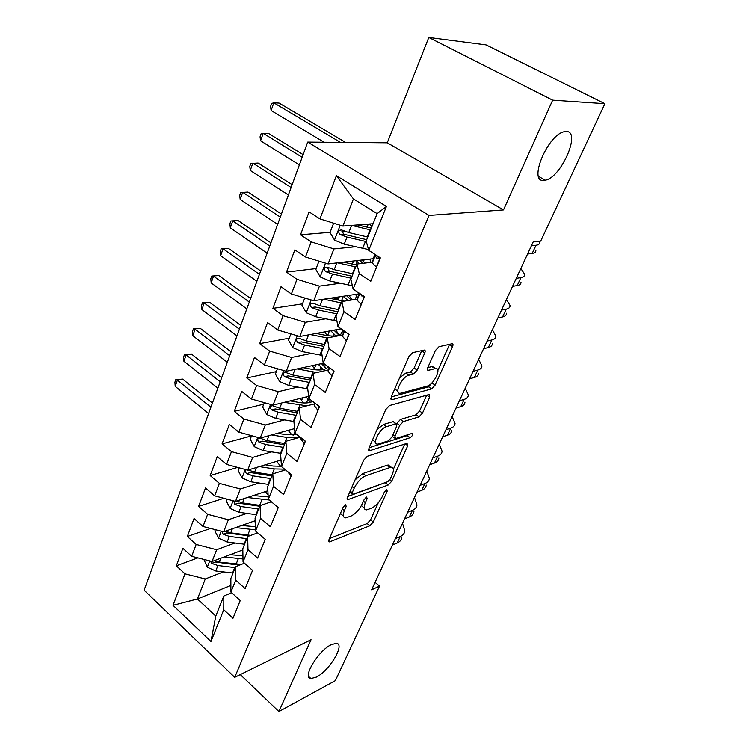 <?xml version="1.0" encoding="UTF-8"?>
<svg xmlns="http://www.w3.org/2000/svg" width="749" height="749" viewBox="0 0 749 749"><rect width="100%" height="100%" fill="white"/><g stroke="black" fill="none" stroke-linecap="round" stroke-linejoin="round"><path stroke-width="1.12" d="M345.57 504.789L343.005 507.541L328.98 539.701L329.326 541.892L329.991 541.752L369.866 525.742L373.283 522.025L387.242 491.11L386.699 489.593L384.284 492.215L382.449 496.269C379.481 502.12 375.783 506.127 371.364 508.281L366.373 509.9C363.864 509.61 363.527 507.204 365.362 502.682L367.197 498.553L366.579 497.027L364.098 499.705L362.263 503.843C359.267 509.797 355.466 513.908 350.869 516.145L345.579 517.84C342.976 517.531 342.593 515.097 344.409 510.537L346.244 506.333L345.57 504.789M543.821 180.397L545.338 180.181C561.226 177.616 581.58 130.991 566.207 131.478L563.978 131.768C547.313 135.176 528.026 182.634 543.821 180.397M316.434 677.087C329.626 670.627 345.607 643.625 336.301 643.325L331.292 644.636C318.194 650.638 301.707 678.248 310.929 678.566L316.434 677.087M424.739 353.004C425.488 351.066 425.31 350.092 424.177 350.064L412.633 352.667L408.832 356.664L391.24 396.97L391.793 399.76L431.574 388.918L435.122 385.136L452.527 346.609C453.285 344.727 453.136 343.772 452.087 343.735L439.017 346.693L435.356 350.56L427.81 367.497C427.08 369.341 427.239 370.287 428.278 370.324L435.497 368.564C442.116 367.469 433.84 384.743 427.108 386.156L400.406 393.262C393.45 394.395 401.904 376.541 409.02 375.165L413.457 374.051L417.165 370.128L424.739 353.004L421.771 350.598M552.65 100.16L428.793 37.45L387.261 142.797L503.497 209.935L552.65 100.16L604.892 103.69L540.712 241.075L533.166 241.964L371.607 589.809L379.546 586.074L375.071 582.357M503.497 209.935L429.055 215.422L234.727 677.33L144.108 590.193L307.699 142.095L429.055 215.422M240.27 674.596L278.9 711.55L311.05 639.73L234.727 677.33M278.9 711.55L335.365 680.644L379.546 586.074M367.366 456.253L363.658 460.195L347.48 497.289L347.882 499.649L388.235 485.006L391.69 481.27L407.774 445.683L407.044 443.305L367.366 456.253M368.911 448.164L385.772 409.516L389.527 405.546L429.308 394.48L429.701 397.139L422.483 413.111L418.963 416.884L403.318 421.584L399.713 425.441L394.985 436.077L395.388 438.614L412.315 433.334C413.195 434.467 412.465 435.927 410.115 437.706L369.809 450.645L368.911 448.164M230.879 585.437L197.455 598.985L215.768 616.109L210.956 641.5L223.764 609.752L232.967 618.281L240.223 600.548L230.898 592.056L235.72 580.101L245.12 588.574L252.563 570.364L243.041 561.937L247.994 549.663L257.59 558.071L265.24 539.374L255.521 531.013L260.605 518.411L270.398 526.744L278.253 507.541L268.329 499.255L273.554 486.307L283.562 494.565L291.633 474.829L281.493 466.627L286.858 453.323L297.091 461.487L305.386 441.198L295.022 433.081L300.536 419.403L310.994 427.473L319.533 406.604L308.925 398.599L314.599 384.537L325.3 392.495L334.082 371.027L323.231 363.125L329.073 348.65L340.018 356.505L349.062 334.41L337.958 326.63L343.969 311.724L355.176 319.458L364.482 296.698L353.116 289.048L359.305 273.703L370.774 281.306L380.361 257.862L368.723 250.353L366.167 241.009L377.14 213.643L353.434 198.925L342.845 226.076L373.105 223.708M210.956 641.5L173.019 605.323L184.994 573.846L205.263 578.958L223.38 571.899M197.858 557.883L176.315 565.813L184.994 573.846M176.315 565.813L182.887 548.305L191.66 556.301L196.163 544.457L216.658 549.729L234.971 543.006M210.609 528.438L187.316 536.49L196.163 544.457M187.316 536.49L194.057 518.533L203.007 526.463L207.632 514.31L228.351 519.75L246.87 513.393M223.839 498.291L198.607 506.408L207.632 514.31M198.607 506.408L205.516 487.992L214.645 495.847L219.391 483.377L240.345 488.985L259.088 483.021M237.602 467.413L210.179 475.549L219.391 483.377M210.179 475.549L217.276 456.647L226.601 464.427L231.46 451.628L252.656 457.414L271.653 451.872M251.514 435.899L222.06 443.876L231.46 451.628M222.06 443.876L229.344 424.468L238.865 432.164L243.865 419.019L265.296 424.992L284.573 419.899M263.76 404.17L234.259 411.36L243.865 419.019M234.259 411.36L241.74 391.427L251.467 399.03L256.598 385.52L278.282 391.69L297.868 387.083M276.334 371.616L246.796 377.964L256.598 385.52M246.796 377.964L254.473 357.479L264.406 364.978L269.687 351.103L291.623 357.47L311.556 353.397M289.236 338.183L259.669 343.641L269.687 351.103M259.669 343.641L267.562 322.594L277.72 329.991L283.141 315.713L305.33 322.295L325.675 318.802M302.493 303.851L272.898 308.373L283.141 315.713M272.898 308.373L281.015 286.727L291.398 294.001L296.978 279.321L319.439 286.127L340.252 283.262M316.106 268.573L286.511 272.102L296.978 279.321M286.511 272.102L294.853 249.848L305.47 256.991L311.219 241.88L333.942 248.921L355.326 246.758M330.103 232.321L300.508 234.793L311.219 241.88M300.508 234.793L309.094 211.892L319.954 218.895L336.385 175.697L386.437 206.424L368.723 250.353M372.337 262.187L356.936 264.032L350.869 279.152L353.116 289.048M359.305 273.703L356.936 264.032M319.954 218.895L342.845 226.076M336.385 175.697L353.434 198.925M357.301 299.094L341.909 301.51L336.02 316.2L337.958 326.63M343.969 311.724L341.909 301.51M333.942 248.921L328.09 263.929L373.264 258.695M305.47 256.991L328.09 263.929M342.696 334.981L327.304 337.93L321.574 352.217L323.231 363.125M329.073 348.65L327.304 337.93M319.439 286.127L313.747 300.714L358.752 293.908M291.398 294.001L313.747 300.714M328.493 369.884L313.11 373.339L307.539 387.224L308.925 398.599M314.599 384.537L313.11 373.339M305.33 322.295L299.806 336.479L341.123 328.839M277.72 329.991L299.806 336.479M314.674 403.842L299.3 407.774L293.889 421.284L295.022 433.081M300.536 419.403L299.3 407.774M291.623 357.47L286.24 371.27L323.371 363.228M264.406 364.978L286.24 371.27M300.237 437.173L285.875 441.273L280.603 454.418L281.493 466.627M286.858 453.323L285.875 441.273M278.282 391.69L273.039 405.115L308.654 396.333M251.467 399.03L273.039 405.115M285.528 469.885L272.795 473.874L267.665 486.672L268.329 499.255M273.554 486.307L272.795 473.874M265.296 424.992L260.193 438.062L294.591 428.597M238.865 432.164L260.193 438.062M271.353 501.774L260.072 505.612L255.072 518.074L255.521 531.013M260.605 518.411L260.072 505.612M252.656 457.414L247.685 470.138L281.015 460.064M226.601 464.427L247.685 470.138M257.684 532.876L247.676 536.527L242.807 548.671L243.041 561.937M247.994 549.663L247.676 536.527M240.345 488.985L235.504 501.39L267.88 490.764M214.645 495.847L235.504 501.39M244.464 563.192L235.598 566.647L230.861 578.481L230.898 592.056M235.72 580.101L235.598 566.647M228.351 519.75L223.633 531.837L255.166 520.714M203.007 526.463L223.633 531.837M231.675 592.768L223.829 595.998L215.768 616.109M223.764 609.752L223.829 595.998M216.658 549.729L212.061 561.507L242.835 549.935M191.66 556.301L212.061 561.507M604.892 103.69L486.026 44.874L428.793 37.45M387.261 142.797L307.699 142.095M205.263 578.958L197.455 598.985L173.019 605.323M377.14 213.643L386.437 206.424M338.67 298.317L333.502 299.113M344.287 231.132L341.918 231.329M340.486 513.308L342.789 515.593M361.43 505.528L364.295 508.253M329.466 538.578L367.16 523.57L370.568 519.862L378.273 502.757M393.384 469.192L404.694 444.073M347.836 496.475L386.709 482.075M352.199 492.72L352.863 494.303L387.776 481.691L390.21 479.06L392.167 474.716C394.133 469.941 393.768 467.423 391.09 467.161L365.84 475.709C361.158 477.843 357.264 482.019 354.165 488.226L352.199 492.72L350.176 491.119M390.585 467.217L388.254 465.017L386.849 465.298L389.677 467.451M355.082 479.856L362.975 473.49L386.849 465.298M426.705 395.182L419.571 411.023L422.483 413.111M396.549 423.812L400.387 419.449L416.051 414.787L419.571 411.023M392.176 436.433L394.611 438.043M369.107 447.715L407.241 435.6L408.757 434.429M386.493 426.649C379.584 428.334 371.392 444.906 377.833 444.091L388.282 440.918L391.896 437.051L396.633 426.378L396.193 423.765L386.493 426.649L383.525 424.458L377.065 429.477M372.599 439.71L375.623 442.434M394.105 422.567L395.847 423.84M383.525 424.458L392.897 421.678M399.657 377.683L405.958 373.021L410.396 371.925L414.113 368.012L421.64 350.897M394.807 388.797L397.944 391.512M434.785 368.077L431.948 366.589L434.963 368.658M427.754 367.628L431.948 366.589M437.847 370.427L449.606 344.297M391.268 396.923L428.615 386.849L432.519 382.262M203.84 559.409L207.407 567.302L215.759 570.981L233.033 573.051M224.232 556.928L242.994 558.979M230.149 554.7L242.938 555.795M210.46 561.104L211.686 563.398L217.903 565.532L235.205 567.63M241.29 564.428L233.791 564.484L215.328 562.022L211.686 563.398M241.318 564.418L219.26 562.078L214.373 560.645M210.909 407.222L177.363 380.164L175.2 386.39L208.606 413.514M175.2 386.39L174.91 382.168L175.772 379.677L182.587 379.097L212.426 403.074M182.587 379.097L177.363 380.164L175.772 379.677M401.839 537.361C401.492 539.889 399.957 541.761 397.223 542.978L392.382 545.075M402.494 523.317L404.834 530.957C404.497 533.457 402.962 535.32 400.238 536.518L395.397 538.587M215.319 529.674L214.832 530.938L218.689 538.288L227.153 541.995L244.577 544.251M255.222 522.278L254.257 521.032M235.654 527.596L255.475 529.871M241.59 525.498L255.372 526.716M221.901 531.387L223.062 534.243L229.353 536.406L246.805 538.7M249.445 535.881L226.704 532.951L223.062 534.243M250.756 535.404L230.739 532.867L225.412 531.21M220.206 381.747L186.136 354.951L183.926 361.299L217.865 388.16M183.926 361.299L183.608 357.095L184.488 354.558L191.37 353.996L221.676 377.73M191.37 353.996L186.136 354.951L184.488 354.558M227.097 499.152L226.329 501.147L230.261 508.534L238.837 512.279L256.42 514.722M268.114 495.089L265.315 491.606M247.357 497.495L269.219 499.995M253.293 495.548L268.208 496.887M233.791 500.931L234.727 504.339L241.094 506.539L258.705 509.03M259.809 506.268L238.379 503.131L234.727 504.339M260.512 505.463L242.517 502.907L236.693 500.997M229.709 355.738L195.077 329.223L192.821 335.702L227.312 362.291M192.821 335.702L192.484 331.507L193.382 328.923L200.32 328.38L231.123 351.861M200.32 328.38L193.382 328.923M413.916 511.511C413.607 513.973 412.09 515.78 409.366 516.932L404.535 518.907M414.487 497.486L416.968 504.966C416.678 507.401 415.171 509.189 412.446 510.322L407.615 512.269M426.256 485.09C425.984 487.477 424.496 489.209 421.781 490.295L416.968 492.149M426.752 471.084L429.383 478.386C429.13 480.755 427.642 482.478 424.936 483.536L420.114 485.361M239.193 467.835L238.126 470.587L242.124 478.012L250.821 481.785L268.563 484.434M280.706 466.365L276.578 461.403M259.341 466.618L274.274 468.93L284.629 469.155M265.286 464.82L273.151 466.047L281.465 466.281M246.252 469.754C245.007 470.952 245.157 472.254 246.693 473.658L253.134 475.905L270.904 478.592M271.981 475.924L250.344 472.544L246.693 473.658M272.393 474.894L254.594 472.179L248.237 469.979M239.399 329.176L204.205 302.961L201.912 309.58L236.956 335.87M201.912 309.58L201.547 305.405L202.464 302.765L209.467 302.24L240.757 325.45M209.467 302.24L202.464 302.765M251.598 435.684L250.232 439.242L254.304 446.704L263.114 450.505L281.025 453.37M292.129 435.132L288.122 430.375M271.615 434.916L286.886 437.453L298.439 437.688M277.57 433.278L285.706 434.635L296.838 434.514M284.948 443.567L267 440.637L259.894 438.109C257.366 438.437 257.057 439.794 258.976 442.182L265.492 444.466L283.422 447.368M284.451 444.803L262.627 441.161L258.976 442.182M294.675 429.505L294.011 428.756M249.305 302.053L213.531 276.156L211.181 282.916L246.805 308.888M211.181 282.916L210.797 278.759L211.724 276.063L218.792 275.557L250.606 298.486M218.792 275.557L211.724 276.063M278.122 507.859L275.623 505.341M438.867 458.07C438.652 460.382 437.191 462.039 434.486 463.051L429.683 464.773M439.288 444.091L442.069 451.216C441.863 453.51 440.403 455.149 437.706 456.141L432.903 457.836M291.052 476.242L287.625 471.58M451.778 430.432C451.6 432.66 450.168 434.242 447.471 435.178L442.687 436.77M452.106 416.481L455.046 423.419C454.886 425.638 453.463 427.192 450.767 428.11L445.992 429.664M264.35 402.662L262.646 407.063L266.803 414.553L275.744 418.391L293.908 421.5M303.645 402.971L299.984 398.468M284.189 402.363L306.837 405.846M290.153 400.893L298.598 402.4C304.731 403.43 309.421 403.102 312.661 401.417M297.84 411.426L279.723 408.261L272.636 405.724C269.968 406.005 269.621 407.381 271.578 409.872L278.179 412.193L296.276 415.33M306.472 402.953L308.017 399.114L310.423 402.316M297.259 412.858L275.239 408.945L271.578 409.872M308.017 399.114L306.051 396.97M259.416 274.34L223.043 248.79L220.646 255.69L256.87 281.324M220.646 255.69L220.234 251.552L221.189 248.799L228.314 248.312L260.661 270.941M228.314 248.312L221.189 248.799M304.337 443.764L300.761 438.783L300.967 437.734M464.979 402.147C464.857 404.301 463.453 405.808 460.766 406.651L456.001 408.102M465.223 388.244L468.331 394.976C468.219 397.11 466.824 398.59 464.146 399.414L459.38 400.827M277.439 368.733L275.407 374.023L279.639 381.55L288.702 385.417L307.745 388.871M315.189 369.8L312.239 365.634M321.574 363.724L322.8 363.462M297.063 368.92L316.79 372.515M303.027 367.628L311.827 369.294C320.291 370.736 325.74 369.884 328.202 366.748M311.069 378.414L292.793 375.015L285.715 372.468C282.916 372.702 282.523 374.107 284.517 376.681L291.202 379.05L309.468 382.421M326.04 368.405L321.48 363.639M319.757 369.987L320.937 367.057L323.044 369.613M310.414 380.071L288.178 375.876L284.517 376.681M320.937 367.057L318.297 364.323M326.087 368.564L322.716 363.368M269.752 246.028L232.761 220.843L230.317 227.883L267.15 253.162M230.317 227.883L229.868 223.773L230.851 220.964L238.042 220.496L270.932 242.807M238.042 220.496L230.851 220.964M317.979 410.396L314.28 405.546L314.898 403.112M478.489 373.217C478.424 375.277 477.047 376.691 474.379 377.459L469.632 378.751M478.648 359.351L481.925 365.877C481.86 367.918 480.502 369.304 477.834 370.043L473.096 371.307M290.902 333.867L288.505 340.083L292.822 347.648L302.016 351.543L322.061 355.401M326.714 335.543L325.132 331.798M335.131 331.358L336.694 331.067M310.255 334.55L327.294 337.968M316.218 333.445L325.422 335.299C336.404 337.144 342.096 335.627 342.49 330.73L342.33 329.691M324.663 344.512L306.219 340.861L299.16 338.314C296.22 338.492 295.771 339.915 297.812 342.593L304.59 345.008L323.016 348.622M339.035 335.224L333.914 330.178M333.399 336.132L334.194 334.166L335.852 335.973M323.914 346.394L301.482 341.9L297.812 342.593M334.194 334.166L330.73 330.768M339.4 335.075L335.805 330.159M280.323 217.098L242.685 192.287L240.186 199.487L277.654 224.391M240.186 199.487L239.717 195.395L240.71 192.53L247.975 192.081L281.427 214.055M332.004 376.11L328.174 371.382L329.204 367.478M492.327 343.594C492.308 345.561 490.969 346.89 488.311 347.555L483.592 348.697M492.383 329.775L495.838 336.076C495.829 338.024 494.499 339.325 491.85 339.971L487.131 341.067M304.74 298.008L301.959 305.218L306.369 312.81L315.704 316.743L336.919 321.04M338.801 300.246L338.417 298.945L339.082 297.287M349.128 298.177L351.028 297.877M323.746 299.207L341.329 302.942M329.71 298.299L344.194 301.154M356.402 296.435L355.195 299.431L356.402 296.435L355.794 294.357M338.632 309.674L320.02 305.761L312.97 303.214C309.889 303.326 309.393 304.777 311.481 307.567L318.344 310.02L336.938 313.906M337.78 311.799L315.142 306.987L311.481 307.567M346.6 295.743L351.159 300.059M347.808 300.396L343.342 296.239M348.557 295.452L349.465 296.286L349.886 295.246M352.536 299.843L349.465 296.286M291.118 187.522L252.834 163.113L250.278 170.472L288.393 194.974M250.278 170.472L249.773 166.409L250.793 163.479L258.124 163.057L292.157 184.675M346.422 340.851L342.452 336.264L343.903 330.796M506.493 313.26C506.53 315.132 505.229 316.359 502.588 316.939L497.888 317.913M506.446 299.497L510.088 305.564C510.135 307.408 508.843 308.616 506.212 309.168L501.521 310.095M318.98 261.129L315.797 269.378L320.291 277.008L329.766 280.969L352.367 285.762M352.124 264.097L352.704 263.152M337.537 262.833L355.766 266.944M343.501 262.141L356.533 265.024M370.633 262.393L369.94 259.079M352.994 273.862L334.204 269.668L327.182 267.14C323.942 267.178 323.399 268.648 325.525 271.559L332.481 274.059L351.253 278.216M352.039 276.241L329.186 271.101L327.622 267.814M359.726 260.268L362.685 263.339M359.511 263.723L356.168 260.68M361.795 260.025L363.48 261.504L364.192 259.744M365.1 263.049L363.48 261.504M302.156 157.281L263.199 133.303L260.586 140.821L299.375 164.902M260.586 140.821L260.053 136.786L261.092 133.79L268.498 133.397L303.12 154.631M361.252 304.581L357.133 300.152L358.996 293.009M520.995 282.195C521.089 283.965 519.825 285.088 517.203 285.566L512.541 286.371M520.845 268.488L524.674 274.303C524.787 276.053 523.532 277.158 520.92 277.607L516.258 278.356M360.119 293.767L361.758 295.967L363.434 295.995M333.623 223.183L330.019 232.527L334.606 240.186L344.222 244.174L368.508 249.548M367.759 237.04L348.791 232.565L351.609 225.393L370.605 229.934M357.582 224.925L371.317 228.145M348.791 232.565L341.731 230.009C338.417 230.018 337.808 231.516 339.924 234.503L347.021 237.068L366.327 241.599M366.692 239.689L343.576 234.184L342.106 230.72M371.935 226.61L369.369 223.998M340.495 142.385L273.797 102.828L271.119 110.515L324.12 142.235M271.119 110.515L270.558 106.517L271.625 103.456L273.797 102.828L279.096 103.081L345.654 142.432M376.513 267.262L372.244 263.002L374.697 254.201M535.863 250.363C536.012 252.029 534.795 253.05 532.193 253.424L527.558 254.042M539.336 241.234L539.636 242.283C539.804 243.921 538.597 244.914 535.994 245.26L531.369 245.831M375.352 254.632L375.165 255.821L376.99 258.452L379.574 257.347M342.405 508.927L344.409 510.537M365.821 497.476L367.197 498.553M363.452 501.165L365.362 502.682M385.913 490.08L387.242 491.11M370.568 519.862L373.283 522.025M367.16 523.57L369.866 525.742M328.671 540.656L329.991 541.752M344.84 505.21L346.244 506.333M405.321 443.867L407.774 445.683M389.789 479.819L391.69 481.27M385.454 482.871L388.235 485.006M347.124 498.488L348.444 499.536M362.975 473.49L365.84 475.709M352.133 486.625L354.165 488.226M426.864 395.135L429.701 397.139M416.051 414.787L418.963 416.884M400.387 419.449L403.318 421.584M396.783 423.288L399.713 425.441M392.982 434.598L394.985 436.077M407.241 435.6L410.115 437.706M368.517 449.662L369.809 450.645M414.113 368.012L417.165 370.128M410.396 371.925L413.457 374.051M405.958 373.021L409.02 375.165M427.361 369.51L428.484 370.287M449.484 344.577L452.527 346.609M432.154 383.076L435.122 385.136M428.615 386.849L431.574 388.918M390.819 398.796L392.083 399.704M209.72 560.917L207.314 567.115M234.737 567.583L232.565 572.994M238.304 558.688L236.113 564.147M217.903 565.532L215.759 570.981M220.768 558.239L219.26 562.078M397.223 542.978L400.238 536.518M221.264 531.219L218.596 538.1M246.337 538.643L244.108 544.195M249.988 529.524L247.75 535.114M229.353 536.406L227.153 541.995M232.359 528.757L230.739 532.867M233.117 500.753L230.158 508.346M258.227 508.964L255.943 514.657M261.972 499.611L259.678 505.35M241.094 506.539L238.837 512.279M244.24 498.525L242.517 502.907M409.366 516.932L412.446 510.322M421.781 490.295L424.936 483.536M245.269 469.483L242.03 477.825M270.426 478.527L268.086 484.369M280.922 466.346L281.381 465.185M276.98 461.899L277.252 461.197M274.274 468.93L271.915 474.819M253.134 475.905L250.821 481.785M256.439 467.498L254.594 472.179M257.75 437.388L254.201 446.516M282.944 447.293L280.538 453.295M293.533 435.057L294.881 431.696M289.095 431.658L289.788 429.917M286.886 437.453L284.461 443.492M265.492 444.466L263.114 450.505M268.957 435.656L267 440.637M434.486 463.051L437.706 456.141M290.884 476.205L291.492 474.707M447.471 435.178L450.767 428.11M270.567 404.423L266.7 414.366M295.789 415.246L293.318 421.397M301.519 400.649L302.652 397.813M299.834 405.134L297.353 411.341M278.179 412.193L275.744 418.391M281.811 402.953L279.723 408.261M304.16 443.736L305.246 441.077M460.766 406.651L464.146 399.414M283.731 370.549L279.527 381.363M308.972 382.336L306.444 388.656M314.262 368.836L315.863 364.857M313.138 371.953L310.582 378.32M291.202 379.05L288.702 385.417M295.012 369.369L292.793 375.015M317.801 410.377L319.383 406.492M474.379 377.459L477.834 370.043M314.374 404.834L315.029 403.215M297.269 335.739L292.709 347.461M322.519 348.528L319.917 355.026M327.556 335.683L329.429 331.002M326.798 337.865L324.167 344.409M304.59 345.008L302.016 351.543M308.579 334.859L306.219 340.861M331.816 376.082L333.932 370.914M488.311 347.555L491.85 339.971M328.249 370.708L329.485 367.675M311.181 299.946L306.257 312.623M336.441 313.803L333.764 320.469M341.535 300.78L343.351 296.248M340.832 302.839L338.136 309.571M318.344 310.02L315.704 316.743M322.519 299.385L320.02 305.761M346.235 340.832L348.903 334.297M502.588 316.939L506.212 309.168M342.518 335.618L344.353 331.105M325.497 263.133L320.179 276.821M350.747 278.104L347.995 284.966M360.681 260.156L360.297 261.12M355.906 264.912L357.198 261.682M355.26 266.831L352.489 273.75M332.481 274.059L329.766 280.969M336.863 262.918L334.204 269.668M329.186 271.101L325.525 271.559M361.055 304.571L364.323 296.595M517.203 285.566L520.92 277.607M357.179 299.544L359.66 293.458M363.031 295.724L361.711 295.93M340.224 225.252L334.494 239.998M365.456 241.403L362.628 248.453M370.689 228.024L371.429 226.179M370.1 229.812L367.244 236.927M347.021 237.068L344.222 244.174M343.632 234.203L339.971 234.521M376.316 267.253L380.202 257.75M532.193 253.424L535.994 245.26M372.272 262.422L375.193 255.25M379.05 258.218L376.99 258.452M538.568 176.455L545.338 180.181M308.56 676.384L310.929 678.566M328.671 541.349L329.326 541.892M347.152 499.068L347.882 499.649M349.708 492.187L351.964 493.966M388.254 465.017L391.09 467.161M393.244 421.612L396.193 423.765M368.555 450.102L369.388 450.729M432.473 366.495L435.497 368.564M427.398 369.716L428.278 370.324M390.866 399.086L391.793 399.76M301.135 437.865L300.761 438.783M327.575 367.497L327.95 366.561M315.179 403.327L314.28 405.546M325.319 331.77L325.103 332.313M341.198 333.932L342.49 330.73M329.635 367.787L328.174 371.382M339.25 296.857L338.417 298.945M344.503 331.217L342.452 336.264M353.575 260.98L352.311 264.135M370.203 262.44L370.699 261.214M359.82 293.561L357.133 300.152M363.096 295.761L361.758 295.967M368.302 224.082L367.057 227.2M343.576 234.184L339.924 234.503M375.165 255.821L372.244 263.002"/></g></svg>
